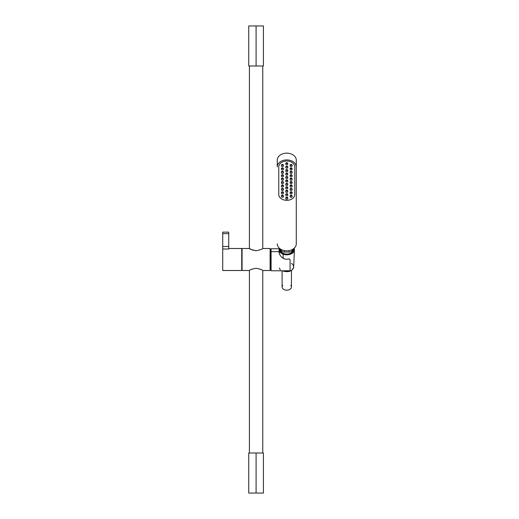 <?xml version="1.0" encoding="UTF-8"?>
<svg xmlns="http://www.w3.org/2000/svg" width="519" height="519" viewBox="0 0 519 519"><rect width="100%" height="100%" fill="white"/><g stroke="black" fill="none" stroke-linecap="round" stroke-linejoin="round"><path stroke-width="0.78" d="M263.425 65.984L263.425 25.95L248.744 25.95L248.744 65.984L263.425 65.984L256.088 65.984L256.088 25.95L263.425 25.95L263.425 65.984M248.744 65.984L248.744 25.95L256.088 25.95L256.088 65.984L248.744 65.984M251.767 249.736L249.412 248.491L242.075 248.491L242.075 270.509L249.412 270.509C249.801 269.841 252 269.089 256.023 268.258C260.116 269.063 262.361 269.815 262.757 270.509C262.361 269.815 260.116 269.063 256.023 268.258C252 269.089 249.801 269.841 249.412 270.509L249.412 453.016L249.412 270.509L242.075 270.509L242.075 248.491L249.412 248.491C249.814 249.185 252.059 249.937 256.152 250.742C260.175 249.911 262.374 249.159 262.757 248.491L262.757 65.984L262.757 248.491C262.374 249.159 260.175 249.911 256.152 250.742C252.059 249.937 249.814 249.185 249.412 248.491L249.412 65.984L249.412 248.491L251.358 249.548L256.023 250.742L252.506 250.041M262.757 270.509L262.757 453.016L262.757 270.509L270.101 270.509L270.101 248.491L270.101 270.509L262.757 270.509M260.337 269.231L259.688 268.972M252.442 268.985L251.812 269.244M263.425 453.016L248.744 453.016L248.744 493.05L248.744 453.016L263.425 453.016L263.425 493.05L263.425 453.016M263.425 493.05L256.088 493.05L256.088 453.016L256.088 493.05L248.744 493.05L263.425 493.05M228.73 233.641L222.722 233.641L222.722 232.142L228.73 232.142L228.73 246.473L222.722 246.473L222.722 233.641L228.73 233.641C228.73 231.714 228.73 231.714 228.73 233.641L228.73 249.016L222.722 249.016L222.722 246.473L228.73 246.473L228.73 249.016L228.73 248.595L228.73 249.016L222.722 249.016L222.722 270.509L222.722 233.641C222.722 231.714 222.722 231.714 222.722 233.641M270.431 249.159L270.101 249.159L270.431 249.159L270.431 269.841L270.101 269.841L270.431 269.841L270.431 249.159M241.737 248.491L241.737 270.509L222.722 270.509L241.737 270.509L241.737 248.491L228.73 248.491L241.737 248.491M262.757 248.491L270.101 248.491L262.757 248.491M241.737 269.841L242.075 269.841L241.737 269.841M242.075 249.159L241.737 249.159L242.075 249.159M292.275 249.535L292.275 249.899A3.205 2.167 180 0 1 289.07 252.065L289.07 250.619L289.07 252.065L284.464 252.065L284.464 250.619L284.464 252.065A3.205 2.167 180 0 1 281.266 249.899L281.266 249.535M277.263 243.826A9.511 7 180 0 0 286.767 250.833A9.511 7 180 0 0 296.278 243.826L296.278 160.15A9.511 7 180 0 0 286.767 153.144A9.511 7 180 0 0 277.263 160.15L277.263 166.917A9.511 7 0 0 1 286.767 159.917A9.511 7 0 0 1 296.278 166.917L296.278 243.826A9.511 7 0 0 1 286.767 250.833A9.511 7 0 0 1 277.263 243.826M296.278 237.053L296.278 160.15L296.278 237.053M278.761 194.437A8.006 5.897 180 0 0 286.767 200.334A8.006 5.897 180 0 0 294.779 194.437L294.779 166.917A8.006 5.897 180 0 0 286.767 161.02A8.006 5.897 180 0 0 278.761 166.917L278.761 194.437A8.006 5.897 180 0 0 286.767 200.315A8.006 5.897 180 0 0 294.779 194.417A8.006 5.897 0 0 1 286.767 200.334A8.006 5.897 0 0 1 278.761 194.437L278.761 166.917A8.006 5.897 0 0 1 286.767 161.02A8.006 5.897 0 0 1 294.779 166.917L294.779 194.437A8.006 5.897 0 0 1 286.767 200.315A8.006 5.897 0 0 1 278.761 194.417L278.761 166.917M296.278 166.917A9.511 7 180 0 0 286.767 159.917A9.511 7 180 0 0 277.263 166.917L277.263 160.15A9.511 7 0 0 1 286.767 153.144A9.511 7 0 0 1 296.278 160.15L296.278 166.917M287.773 180.657A0.999 0.74 180 0 0 285.768 180.657A0.999 0.74 0 0 1 287.773 180.657L287.773 181.332A0.999 0.74 180 0 0 285.768 181.332L285.768 180.657L285.768 181.332A0.999 0.74 180 0 0 287.773 181.332L287.773 180.657M287.773 177.219A0.999 0.74 180 0 0 285.768 177.219A0.999 0.74 0 0 1 287.773 177.219L287.773 177.894A0.999 0.74 180 0 0 285.768 177.894L285.768 177.219L285.768 177.894A0.999 0.74 180 0 0 287.773 177.894L287.773 177.219M287.773 173.774A0.999 0.74 180 0 0 285.768 173.774A0.999 0.74 0 0 1 287.773 173.774L287.773 174.455A0.999 0.74 180 0 0 285.768 174.455L285.768 173.774L285.768 174.455A0.999 0.74 180 0 0 287.773 174.455L287.773 173.774M287.773 170.336A0.999 0.74 180 0 0 285.768 170.336A0.999 0.74 0 0 1 287.773 170.336L287.773 171.011A0.999 0.74 180 0 0 285.768 171.011L285.768 170.336L285.768 171.011A0.999 0.74 180 0 0 287.773 171.011L287.773 170.336M287.773 166.897A0.999 0.74 180 0 0 285.768 166.897A0.999 0.74 0 0 1 287.773 166.897L287.773 167.572A0.999 0.74 180 0 0 285.768 167.572L285.768 166.897L285.768 167.572A0.999 0.74 180 0 0 287.773 167.572L287.773 166.897M287.773 163.459A0.999 0.74 180 0 0 285.768 163.459A0.999 0.74 0 0 1 287.773 163.459L287.773 164.134A0.999 0.74 180 0 0 285.768 164.134L285.768 163.459L285.768 164.134A0.999 0.74 180 0 0 287.773 164.134L287.773 163.459M287.773 184.096A0.999 0.74 180 0 0 285.768 184.096A0.999 0.74 0 0 1 287.773 184.096L287.773 184.77A0.999 0.74 180 0 0 285.768 184.77L285.768 184.096L285.768 184.77A0.999 0.74 180 0 0 287.773 184.77L287.773 184.096M287.773 187.534A0.999 0.74 180 0 0 285.768 187.534A0.999 0.74 0 0 1 287.773 187.534L287.773 188.215A0.999 0.74 180 0 0 285.768 188.215L285.768 187.534L285.768 188.215A0.999 0.74 180 0 0 287.773 188.215L287.773 187.534M287.773 190.979A0.999 0.74 180 0 0 285.768 190.979A0.999 0.74 0 0 1 287.773 190.979L287.773 191.654A0.999 0.74 180 0 0 285.768 191.654L285.768 190.979L285.768 191.654A0.999 0.74 180 0 0 287.773 191.654L287.773 190.979M287.773 194.417A0.999 0.74 180 0 0 285.768 194.417A0.999 0.74 0 0 1 287.773 194.417L287.773 195.092A0.999 0.74 180 0 0 285.768 195.092L285.768 194.417L285.768 195.092A0.999 0.74 180 0 0 287.773 195.092L287.773 194.417M287.773 197.856A0.999 0.74 180 0 0 285.768 197.856A0.999 0.74 0 0 1 287.773 197.856L287.773 198.53A0.999 0.74 180 0 0 285.768 198.53L285.768 197.856L285.768 198.53A0.999 0.74 180 0 0 287.773 198.53L287.773 197.856M283.432 165.178A0.999 0.74 180 0 0 281.428 165.178A0.999 0.74 0 0 1 283.432 165.178L283.432 165.853A0.999 0.74 180 0 0 281.428 165.853L281.428 165.178L281.428 165.853A0.999 0.74 180 0 0 283.432 165.853L283.432 165.178M283.432 168.591A0.999 0.74 180 0 0 281.428 168.591A0.999 0.74 0 0 1 283.432 168.591L283.432 169.272A0.999 0.74 180 0 0 281.428 169.272L281.428 168.591L281.428 169.272A0.999 0.74 180 0 0 283.432 169.272L283.432 168.591M283.432 172.01A0.999 0.74 180 0 0 281.428 172.01A0.999 0.74 0 0 1 283.432 172.01L283.432 172.684A0.999 0.74 180 0 0 281.428 172.684L281.428 172.01L281.428 172.684A0.999 0.74 180 0 0 283.432 172.684L283.432 172.01M283.432 175.422A0.999 0.74 180 0 0 281.428 175.422A0.999 0.74 0 0 1 283.432 175.422L283.432 176.097A0.999 0.74 180 0 0 281.428 176.097L281.428 175.422L281.428 176.097A0.999 0.74 180 0 0 283.432 176.097L283.432 175.422M283.432 178.841A0.999 0.74 180 0 0 281.428 178.841A0.999 0.74 0 0 1 283.432 178.841L283.432 179.516A0.999 0.74 180 0 0 281.428 179.516L281.428 178.841L281.428 179.516A0.999 0.74 180 0 0 283.432 179.516L283.432 178.841M283.432 182.253A0.999 0.74 180 0 0 281.428 182.253A0.999 0.74 0 0 1 283.432 182.253L283.432 182.928A0.999 0.74 180 0 0 281.428 182.928L281.428 182.253L281.428 182.928A0.999 0.74 180 0 0 283.432 182.928L283.432 182.253M283.432 185.666A0.999 0.74 180 0 0 281.428 185.666A0.999 0.74 0 0 1 283.432 185.666L283.432 186.347A0.999 0.74 180 0 0 281.428 186.347L281.428 185.666L281.428 186.347A0.999 0.74 180 0 0 283.432 186.347L283.432 185.666M283.432 189.085A0.999 0.74 180 0 0 281.428 189.085A0.999 0.74 0 0 1 283.432 189.085L283.432 189.759A0.999 0.74 180 0 0 281.428 189.759L281.428 189.085L281.428 189.759A0.999 0.74 180 0 0 283.432 189.759L283.432 189.085M283.432 192.497A0.999 0.74 180 0 0 281.428 192.497A0.999 0.74 0 0 1 283.432 192.497L283.432 193.178A0.999 0.74 180 0 0 281.428 193.178L281.428 192.497L281.428 193.178A0.999 0.74 180 0 0 283.432 193.178L283.432 192.497M283.432 195.916A0.999 0.74 180 0 0 281.428 195.916A0.999 0.74 0 0 1 283.432 195.916L283.432 196.591A0.999 0.74 180 0 0 281.428 196.591L281.428 195.916L281.428 196.591A0.999 0.74 180 0 0 283.432 196.591L283.432 195.916M292.106 165.178A0.999 0.74 180 0 0 290.108 165.178A0.999 0.74 0 0 1 292.106 165.178L292.106 165.853A0.999 0.74 180 0 0 290.108 165.853L290.108 165.178L290.108 165.853A0.999 0.74 180 0 0 292.106 165.853L292.106 165.178M292.106 168.591A0.999 0.74 180 0 0 290.108 168.591A0.999 0.74 0 0 1 292.106 168.591L292.106 169.272A0.999 0.74 180 0 0 290.108 169.272L290.108 168.591L290.108 169.272A0.999 0.74 180 0 0 292.106 169.272L292.106 168.591M292.106 172.01A0.999 0.74 180 0 0 290.108 172.01A0.999 0.74 0 0 1 292.106 172.01L292.106 172.684A0.999 0.74 180 0 0 290.108 172.684L290.108 172.01L290.108 172.684A0.999 0.74 180 0 0 292.106 172.684L292.106 172.01M292.106 175.422A0.999 0.74 180 0 0 290.108 175.422A0.999 0.74 0 0 1 292.106 175.422L292.106 176.097A0.999 0.74 180 0 0 290.108 176.097L290.108 175.422L290.108 176.097A0.999 0.74 180 0 0 292.106 176.097L292.106 175.422M292.106 178.841A0.999 0.74 180 0 0 290.108 178.841A0.999 0.74 0 0 1 292.106 178.841L292.106 179.516A0.999 0.74 180 0 0 290.108 179.516L290.108 178.841L290.108 179.516A0.999 0.74 180 0 0 292.106 179.516L292.106 178.841M292.106 182.253A0.999 0.74 180 0 0 290.108 182.253A0.999 0.74 0 0 1 292.106 182.253L292.106 182.928A0.999 0.74 180 0 0 290.108 182.928L290.108 182.253L290.108 182.928A0.999 0.74 180 0 0 292.106 182.928L292.106 182.253M292.106 185.666A0.999 0.74 180 0 0 290.108 185.666A0.999 0.74 0 0 1 292.106 185.666L292.106 186.347A0.999 0.74 180 0 0 290.108 186.347L290.108 185.666L290.108 186.347A0.999 0.74 180 0 0 292.106 186.347L292.106 185.666M292.106 189.085A0.999 0.74 180 0 0 290.108 189.085A0.999 0.74 0 0 1 292.106 189.085L292.106 189.759A0.999 0.74 180 0 0 290.108 189.759L290.108 189.085L290.108 189.759A0.999 0.74 180 0 0 292.106 189.759L292.106 189.085M292.106 192.497A0.999 0.74 180 0 0 290.108 192.497A0.999 0.74 0 0 1 292.106 192.497L292.106 193.178A0.999 0.74 180 0 0 290.108 193.178L290.108 192.497L290.108 193.178A0.999 0.74 180 0 0 292.106 193.178L292.106 192.497M292.106 195.916A0.999 0.74 180 0 0 290.108 195.916A0.999 0.74 0 0 1 292.106 195.916L292.106 196.591A0.999 0.74 180 0 0 290.108 196.591L290.108 195.916L290.108 196.591A0.999 0.74 180 0 0 292.106 196.591L292.106 195.916M285.768 181.332A0.999 0.74 0 0 1 287.773 181.332A0.999 0.74 0 0 1 285.768 181.332M285.768 177.894A0.999 0.74 0 0 1 287.773 177.894A0.999 0.74 0 0 1 285.768 177.894M285.768 174.455A0.999 0.74 0 0 1 287.773 174.455A0.999 0.74 0 0 1 285.768 174.455M285.768 171.011A0.999 0.74 0 0 1 287.773 171.011A0.999 0.74 0 0 1 285.768 171.011M285.768 167.572A0.999 0.74 0 0 1 287.773 167.572A0.999 0.74 0 0 1 285.768 167.572M285.768 164.134A0.999 0.74 0 0 1 287.773 164.134A0.999 0.74 0 0 1 285.768 164.134M285.768 184.77A0.999 0.74 0 0 1 287.773 184.77A0.999 0.74 0 0 1 285.768 184.77M285.768 188.215A0.999 0.74 0 0 1 287.773 188.215A0.999 0.74 0 0 1 285.768 188.215M285.768 191.654A0.999 0.74 0 0 1 287.773 191.654A0.999 0.74 0 0 1 285.768 191.654M285.768 195.092A0.999 0.74 0 0 1 287.773 195.092A0.999 0.74 0 0 1 285.768 195.092M285.768 198.53A0.999 0.74 0 0 1 287.773 198.53A0.999 0.74 0 0 1 285.768 198.53M281.428 165.853A0.999 0.74 0 0 1 283.432 165.853A0.999 0.74 0 0 1 281.428 165.853M281.428 169.272A0.999 0.74 0 0 1 283.432 169.272A0.999 0.74 0 0 1 281.428 169.272M281.428 172.684A0.999 0.74 0 0 1 283.432 172.684A0.999 0.74 0 0 1 281.428 172.684M281.428 176.097A0.999 0.74 0 0 1 283.432 176.097A0.999 0.74 0 0 1 281.428 176.097M281.428 179.516A0.999 0.74 0 0 1 283.432 179.516A0.999 0.74 0 0 1 281.428 179.516M281.428 182.928A0.999 0.74 0 0 1 283.432 182.928A0.999 0.74 0 0 1 281.428 182.928M281.428 186.347A0.999 0.74 0 0 1 283.432 186.347A0.999 0.74 0 0 1 281.428 186.347M281.428 189.759A0.999 0.74 0 0 1 283.432 189.759A0.999 0.74 0 0 1 281.428 189.759M281.428 193.178A0.999 0.74 0 0 1 283.432 193.178A0.999 0.74 0 0 1 281.428 193.178M281.428 196.591A0.999 0.74 0 0 1 283.432 196.591A0.999 0.74 0 0 1 281.428 196.591M290.108 165.853A0.999 0.74 0 0 1 292.106 165.853A0.999 0.74 0 0 1 290.108 165.853M290.108 169.272A0.999 0.74 0 0 1 292.106 169.272A0.999 0.74 0 0 1 290.108 169.272M290.108 172.684A0.999 0.74 0 0 1 292.106 172.684A0.999 0.74 0 0 1 290.108 172.684M290.108 176.097A0.999 0.74 0 0 1 292.106 176.097A0.999 0.74 0 0 1 290.108 176.097M290.108 179.516A0.999 0.74 0 0 1 292.106 179.516A0.999 0.74 0 0 1 290.108 179.516M290.108 182.928A0.999 0.74 0 0 1 292.106 182.928A0.999 0.74 0 0 1 290.108 182.928M290.108 186.347A0.999 0.74 0 0 1 292.106 186.347A0.999 0.74 0 0 1 290.108 186.347M290.108 189.759A0.999 0.74 0 0 1 292.106 189.759A0.999 0.74 0 0 1 290.108 189.759M290.108 193.178A0.999 0.74 0 0 1 292.106 193.178A0.999 0.74 0 0 1 290.108 193.178M290.108 196.591A0.999 0.74 0 0 1 292.106 196.591A0.999 0.74 0 0 1 290.108 196.591M292.943 249.899A6.17 4.178 180 0 1 286.767 254.076A6.17 4.178 180 0 1 280.597 249.899A6.17 4.178 180 0 1 280.682 249.204A6.17 4.178 0 0 0 280.597 249.899A6.17 4.178 0 0 0 286.767 254.076A6.17 4.178 0 0 0 292.943 249.899L293.598 250.385L292.943 249.899A6.17 4.178 0 0 0 292.852 249.204A6.17 4.178 180 0 1 292.943 249.899M281.304 249.555A3.205 2.167 0 0 0 284.464 252.065L289.07 252.065A3.205 2.167 0 0 0 292.236 249.555M279.936 250.385L280.597 249.899L279.936 250.385M279.929 250.268A6.838 4.626 180 0 1 280.273 248.945A6.838 4.626 0 0 0 279.929 250.268M293.261 248.945A6.838 4.626 180 0 1 293.605 250.268A6.838 4.626 0 0 0 293.261 248.945M290.108 259.753L290.056 270.775L290.108 259.753L289.232 258.877L290.108 259.753M287.701 270.775L286.073 270.775L287.701 270.775M286.183 270.775L271.087 270.775L271.087 251.657L278.82 251.657L279.806 254.732C282.083 258.572 285.223 259.954 289.232 258.877C285.223 259.954 282.083 258.572 279.806 254.732L278.82 251.657L279.151 250.307L278.82 251.657L271.087 251.657L271.087 248.757L279.241 248.757M280.26 269.848L279.371 267.992M271.087 251.657C271.087 247.835 271.087 247.835 271.087 251.657L271.087 267.875M291.438 287.001A4.671 3.159 180 0 1 286.767 290.166A4.671 3.159 180 0 1 282.096 287.001L282.096 270.775L282.096 287.001A4.671 3.159 180 0 1 282.764 285.379A4.671 3.159 0 0 0 282.096 287.001A4.671 3.159 0 0 0 286.767 290.166A4.671 3.159 0 0 0 291.438 287.001L291.438 270.49L291.438 287.001A4.671 3.159 0 0 0 290.77 285.379A4.671 3.159 180 0 1 291.438 287.001M293.696 248.627A7.091 4.794 180 0 1 293.858 249.658A7.091 4.794 180 0 1 283.368 253.862A7.091 4.794 180 0 1 279.676 249.658A7.091 4.794 180 0 1 279.845 248.627A7.091 4.794 0 0 0 283.368 253.862A7.091 4.794 0 0 0 291.023 253.493A7.091 4.794 0 0 0 293.696 248.627M293.851 249.899A7.091 4.794 0 0 0 293.546 248.737A7.091 4.794 180 0 1 293.851 249.899M279.994 248.737A7.091 4.794 0 0 0 279.689 249.899A7.091 4.794 180 0 1 279.994 248.737M293.3 251.527A6.838 4.626 0 0 0 293.345 248.88A6.838 4.626 180 0 1 293.611 250.145A6.838 4.626 180 0 1 293.3 251.527M280.189 248.88A6.838 4.626 0 0 0 280.241 251.527A6.838 4.626 180 0 1 279.929 250.145A6.838 4.626 180 0 1 280.189 248.88M283.108 254.193A7.642 5.171 180 0 1 279.41 248.264A7.642 5.171 0 0 0 279.131 249.801A7.642 5.171 0 0 0 283.108 254.193L283.186 258.28L283.108 254.193A7.642 5.171 0 0 0 294.403 249.801A7.642 5.171 0 0 0 294.124 248.264A7.642 5.171 180 0 1 291.522 253.7A7.642 5.171 180 0 1 283.108 254.193M283.445 270.983A6.929 4.684 180 0 1 282.946 270.775A6.929 4.684 0 0 0 283.445 270.983L283.445 270.983A6.929 4.684 0 0 0 293.689 267A6.929 4.684 180 0 1 283.445 270.983M282.596 270.775L283.536 271.197C289.012 272.469 292.398 271.067 293.689 267A6.929 4.684 0 0 0 291.438 263.412M290.063 270.775L287.351 270.775M282.096 270.775L282.096 287.001M279.676 249.658L279.676 250.145M279.293 253.713L279.131 249.801M293.689 267L294.403 249.801"/></g></svg>
